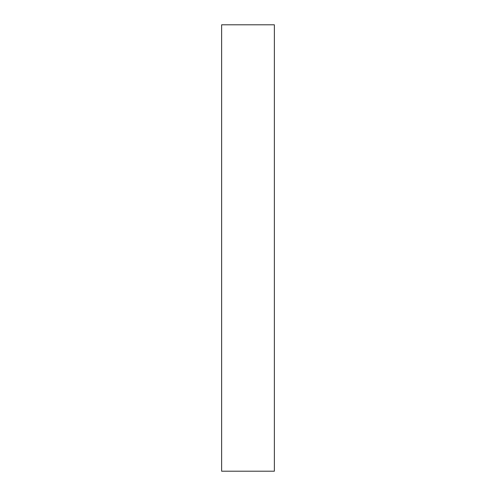 <?xml version="1.0" encoding="UTF-8"?>
<svg xmlns="http://www.w3.org/2000/svg" width="496" height="496" viewBox="0 0 496 496"><rect width="100%" height="100%" fill="white"/><g stroke="black" fill="none" stroke-linecap="round" stroke-linejoin="round"><path stroke-width="0.74" d="M274.362 24.8L274.362 471.2L221.638 471.2L221.638 24.8L274.362 24.8"/></g></svg>
